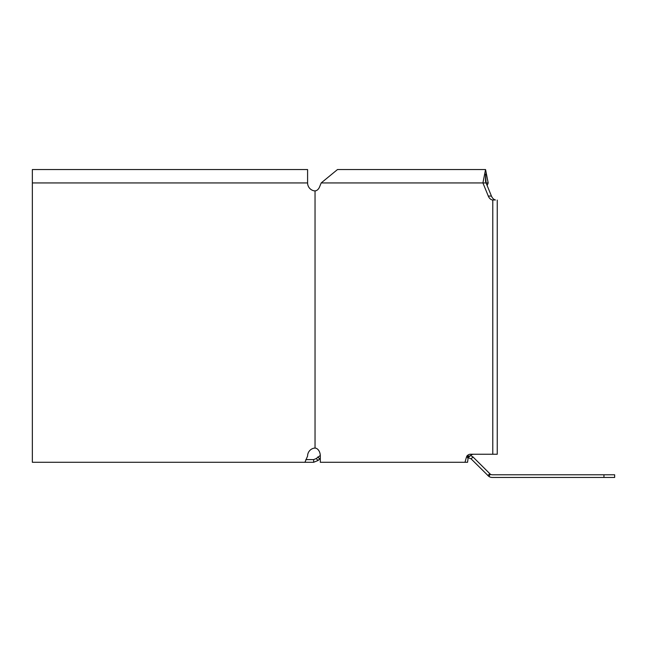 <?xml version="1.0" encoding="UTF-8"?>
<svg xmlns="http://www.w3.org/2000/svg" width="647" height="647" viewBox="0 0 647 647"><rect width="100%" height="100%" fill="white"/><g stroke="black" fill="none" stroke-linecap="round" stroke-linejoin="round"><path stroke-width="0.97" d="M320.314 458.367L318.098 460.454L316.205 458.553L320.297 455.439A8.031 5.677 90 0 0 315.566 448.112L315.04 448.112L315.04 190.857L315.566 190.857A8.031 5.677 90 0 0 319.553 186.951L321.187 182.939L337.491 169.546L485.557 169.546L482.921 182.939L488.283 196.057A8.031 5.677 -90 0 0 492.27 199.963L495.424 199.963A8.031 5.677 -90 0 1 491.437 196.057L486.083 182.939L488.186 182.939L485.557 169.546L337.491 169.546M32.35 182.939L32.35 169.546L307.592 169.546L307.592 182.939L32.35 182.939L32.35 462.281L313.682 462.281L318.098 460.454M313.682 462.281L313.682 459.605L316.205 458.553M313.682 459.605L305.845 459.605M468.582 457.267L468.582 457.817L471.105 458.86L488.914 476.467A6.244 6.244 0 0 0 492.286 477.454L614.65 477.454L614.65 474.777L492.286 474.777A3.567 3.567 0 0 1 490.353 474.211L488.914 476.467M470.612 455.48L472.997 456.968L471.105 458.86M490.353 474.211L472.997 456.968M319.683 458.86L317.79 456.968M489.755 473.725L487.862 475.618M497.252 200.069L497.252 454.251L470.482 454.251A8.031 5.677 -90 0 0 466.908 456.03L466.463 457.097L469.617 456.337L467.555 457.817L468.153 457.817L467.555 462.281L464.999 462.281L466.463 457.097M315.566 190.857A8.031 5.677 -90 0 0 319.553 186.951M464.999 462.281L320.314 462.281L320.314 456.03A8.031 5.677 -90 0 0 315.566 448.112M473.636 454.251A8.031 5.677 -90 0 0 470.07 456.03L469.617 456.337M470.07 456.03L466.908 456.03M321.187 182.939L486.083 182.939L485.557 174.011L485.557 181.742M492.27 199.963L495.424 199.963M487.134 185.511L488.186 182.939M315.04 448.112L314.305 448.112A8.031 8.031 0 0 0 307.592 456.03L304.947 462.281M307.592 182.939A8.031 8.031 0 0 0 314.305 190.857L315.04 190.857M492.788 454.251L492.788 200.069M603.942 474.777L603.942 477.454M488.283 196.057L491.437 196.057"/></g></svg>
